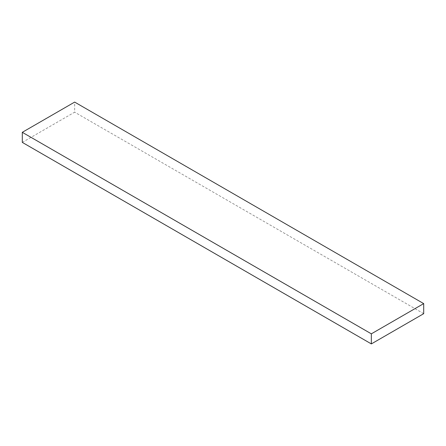 <?xml version="1.0" encoding="UTF-8"?>
<svg xmlns="http://www.w3.org/2000/svg" width="446" height="446" viewBox="0 0 446 446"><rect width="100%" height="100%" fill="white"/><g stroke="black" fill="none" stroke-linecap="round" stroke-linejoin="round"><path stroke-width="0.33" stroke-dasharray="2.23 1.67" d="M22.3 142.391L74.655 112.163L74.655 102.089M423.7 313.683L74.655 112.163"/><path stroke-width="0.67" d="M423.7 303.609L74.655 102.089L22.3 132.317L22.3 142.391L371.345 343.911L423.7 313.683L423.7 303.609L371.345 333.837L371.345 343.911M371.345 333.837L22.3 132.317"/></g></svg>
